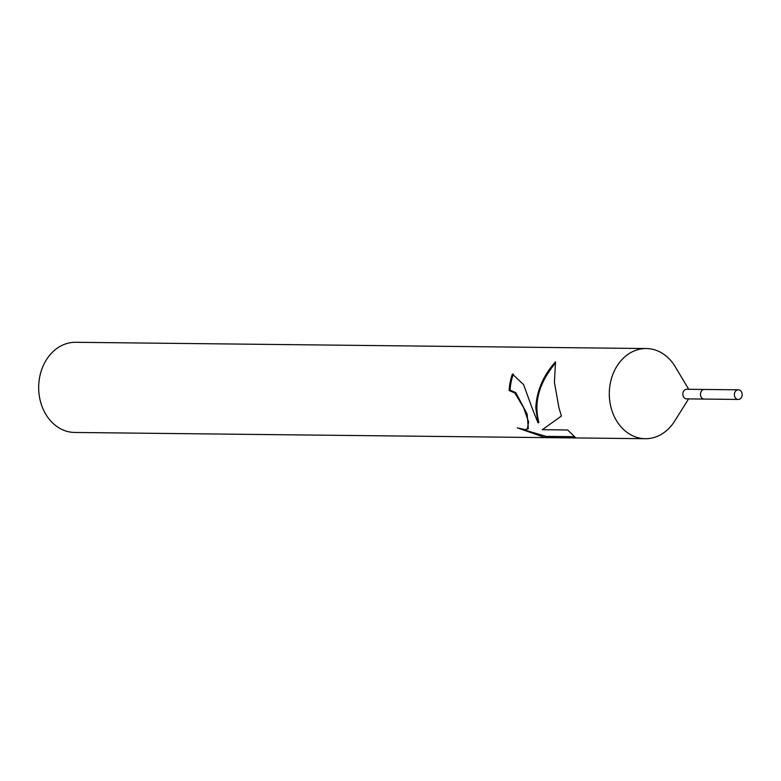 <?xml version="1.0" encoding="UTF-8"?>
<svg xmlns="http://www.w3.org/2000/svg" width="781" height="781" viewBox="0 0 781 781"><rect width="100%" height="100%" fill="white"/><g stroke="black" fill="none" stroke-linecap="round" stroke-linejoin="round"><path stroke-width="1.17" d="M704.53 389.455A4.813 3.895 90.6 0 0 704.394 389.455L686.772 389.26A4.813 3.895 90.6 0 0 683.033 395.674A4.813 3.895 90.6 0 0 686.665 398.876L704.286 399.071A4.813 3.895 90.6 0 0 704.423 399.071M704.286 399.071A4.803 3.895 90.6 0 1 700.664 395.869A4.803 3.895 90.6 0 1 704.394 389.455A4.813 3.895 90.6 0 0 700.664 395.869A4.813 3.895 90.6 0 0 704.286 399.071L738.221 399.442A4.813 3.895 90.6 0 0 741.95 393.028A4.813 3.895 90.6 0 0 738.328 389.826A4.813 3.895 90.6 0 0 734.589 396.24A4.813 3.895 90.6 0 0 738.221 399.442M688.705 389.28L675.233 366.748A45.083 36.522 90.6 0 0 646.307 348.541A45.083 36.522 90.6 0 0 611.328 408.668A45.083 36.522 90.6 0 0 645.321 438.707A45.083 36.522 90.6 0 0 674.638 421.135L688.598 398.906M532.027 407.799L538.011 422.882L535.776 407.838C536.723 390.695 543.312 375.368 555.525 361.857L554.412 382.26L559.011 408.092L561.432 416.019L542.307 429.696L567.66 429.98L575.529 437.614L544.25 437.272L517.305 427.842L524.754 429.55L527.282 429.13L528.62 421.984L523.621 407.702L514.894 393.038L509.183 390.539A45.083 36.522 -89.4 0 1 512.404 374.089L523.612 384.652L532.027 407.799M646.307 348.541L75.689 342.293A45.083 36.522 90.6 0 0 40.71 402.42A45.083 36.522 90.6 0 0 74.703 432.459L645.321 438.707M513.39 374.138A43.961 35.604 90.6 0 0 510.12 390.129L515.802 392.638L527.155 414.135L528.337 428.671L527.292 429.13M510.12 390.129L509.183 390.539M521.005 429.013L546.261 436.394L573.586 436.696M546.261 436.394L544.25 437.272M555.135 363.438C538.929 383.198 533.54 402.869 538.939 422.472L538.011 422.882M704.394 389.455L738.328 389.826"/></g></svg>
